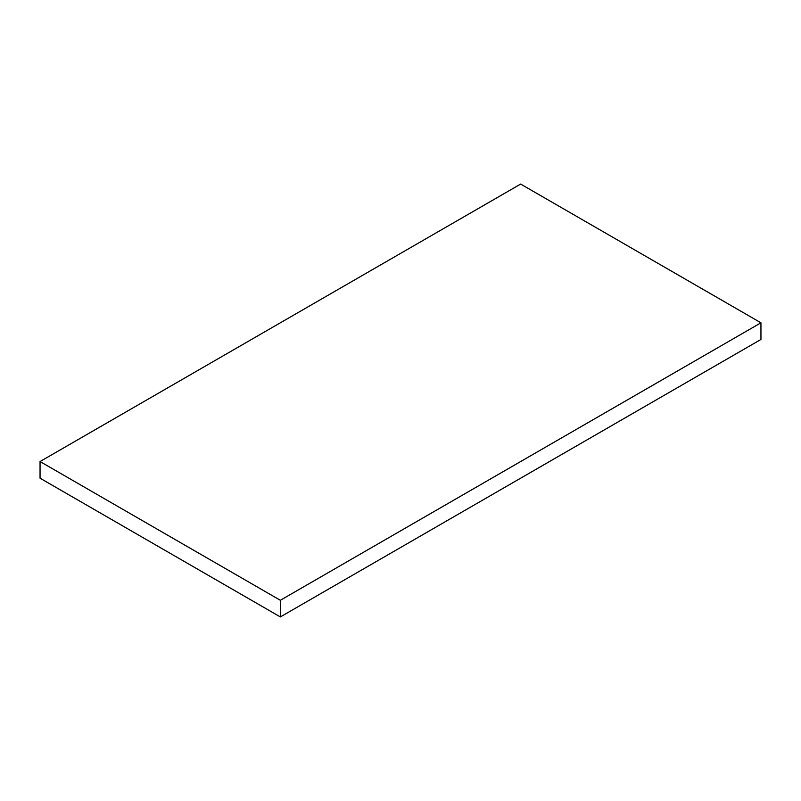 <?xml version="1.0" encoding="UTF-8"?>
<svg xmlns="http://www.w3.org/2000/svg" width="801" height="801" viewBox="0 0 801 801"><rect width="100%" height="100%" fill="white"/><g stroke="black" fill="none" stroke-linecap="round" stroke-linejoin="round"><path stroke-width="1.2" d="M40.05 461.546L40.05 478.197L280.35 616.93L760.95 339.454L760.95 322.803L520.65 184.07L40.05 461.546L280.35 600.279L760.95 322.803M280.35 616.93L280.35 600.279"/></g></svg>
